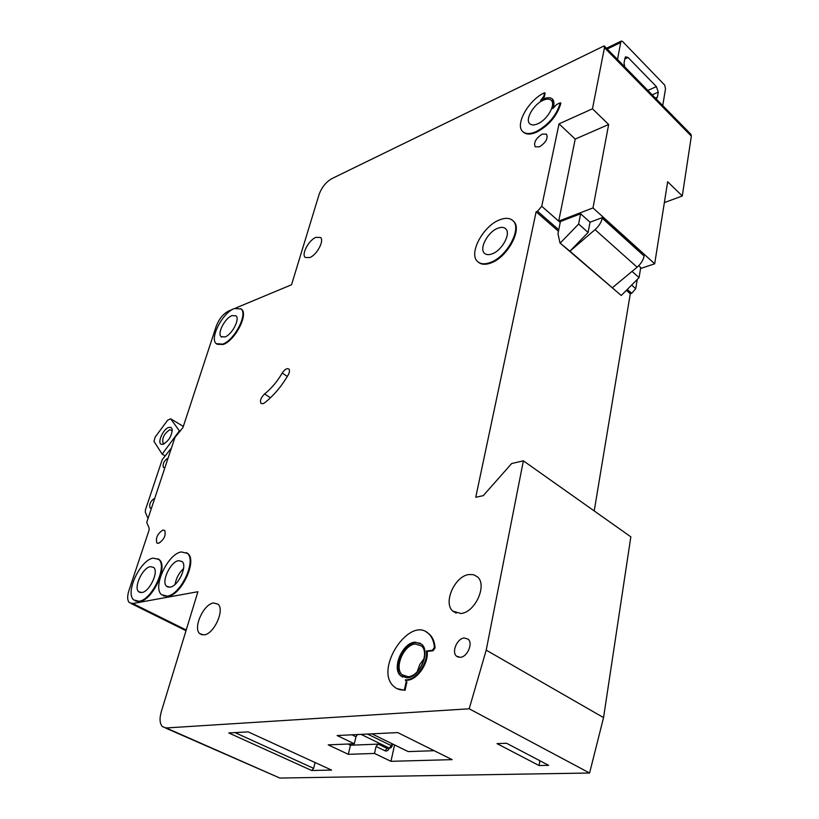 <?xml version="1.0" encoding="UTF-8"?>
<svg xmlns="http://www.w3.org/2000/svg" width="819" height="819" viewBox="0 0 819 819"><rect width="100%" height="100%" fill="white"/><g stroke="black" fill="none" stroke-linecap="round" stroke-linejoin="round"><path stroke-width="1.23" d="M168.868 427.385L171.11 427.457L172.236 429.391C171.826 435.913 168.827 440.837 163.227 444.174L162.295 444.348C156.296 445.075 162.52 429.115 168.868 427.385M172.297 430.722L169.738 429.75C164.056 433.763 161.845 438.237 163.104 443.151L164.527 443.57M179.945 431.633L170.649 418.796L167.619 420.239L155.139 437.131L153.972 441.359L162.142 454.146L164.854 455.722M170.649 418.796L183.169 426.32M179.166 431.163L162.142 454.146M662.735 105.59L665.519 88.79L664.67 85.053L622.501 41.421L621.252 41.093L620.71 42.516L617.495 59.48M655.876 98.597L657.432 97.103L658.271 92.148L656.398 86.609L628.05 57.473L625.573 56.828L624.979 58.016L624.047 63.012L624.723 66.841M542.198 134.132L546.549 134.173C548.177 138.442 545.812 142.67 539.455 146.836L535.165 146.775C533.527 142.516 535.872 138.309 542.198 134.132M464.24 637.96L468.161 639.178C473.28 643.284 467.311 657.073 460.268 657.34L456.429 656.121C451.341 651.965 457.227 638.339 464.24 637.96M264.568 393.949C271.304 388.605 277.191 381.644 282.227 373.065C284.705 369.349 286.916 367.987 288.851 368.98C289.875 370.229 289.639 372.256 288.145 375.061C281.439 386.476 273.607 395.72 264.65 402.784L262.981 403.716L261.015 403.46C259.725 400.747 260.913 397.584 264.568 393.949L270.475 397.758M499.774 219.789C483.097 225.788 468.14 253.921 477.672 261.578C480.569 264.158 484.715 264.486 490.1 262.571C506.889 257.094 522.481 228.04 512.755 220.557C509.674 217.885 505.343 217.629 499.774 219.789M512.786 220.587L513.329 221.048C523.054 228.532 507.473 257.586 490.683 263.042C485.391 264.936 481.285 264.639 478.378 262.172M492.065 253.89C502.119 250.542 511.394 233.22 505.589 228.706C503.757 227.119 501.187 226.955 497.86 228.225C487.848 231.757 478.798 248.751 484.541 253.327C486.302 254.883 488.81 255.067 492.065 253.89M536.097 131.644C548.474 124.949 556.562 115.315 560.36 102.754L560.902 103.266C557.104 115.827 549.017 125.461 536.64 132.146C530.743 134.685 526.32 134.685 523.392 132.125L522.85 131.634C525.778 134.183 530.2 134.193 536.097 131.644M537.827 123.751C547.42 119.769 556.224 104.208 551.136 100.287C549.293 98.71 546.56 98.751 542.936 100.389C533.374 104.535 524.784 119.799 529.811 123.771C531.592 125.317 534.264 125.307 537.827 123.751M181.214 551.945C167.711 553.951 152.211 587.315 161.527 594.676L167.271 596.13C180.845 594.696 196.785 560.36 187.305 553.316L181.214 551.945M186.384 552.61L187.93 553.644C197.41 560.698 181.48 595.024 167.905 596.447L163.186 595.771M170.096 587.172C178.235 586.25 187.746 565.765 182.074 561.496L178.46 560.667C170.352 561.803 160.995 581.94 166.605 586.312L170.096 587.172M141.892 592.536C149.672 591.666 159.07 571.467 153.644 567.413L150.317 566.646C142.557 567.71 133.313 587.571 138.687 591.748L141.892 592.536M153.092 558.118C140.182 560.012 124.836 592.925 133.763 599.948L139.046 601.279C152.017 599.938 167.772 566.083 158.702 559.387L153.092 558.118M157.832 558.722L159.316 559.705C168.397 566.41 152.651 600.255 139.68 601.586L135.35 600.972M225.041 336.937C232.084 334.572 240.192 318.919 236.005 315.827L231.982 315.602C224.949 318.1 216.974 333.517 221.12 336.67L225.041 336.937M234.265 308.568C222.563 312.807 209.336 338.37 216.216 343.663L222.696 344.134C234.439 340.264 248.034 314.035 241.042 308.917L234.265 308.568M240.806 308.712L241.574 309.285C248.577 314.404 234.992 340.622 223.239 344.482L217.055 344.267M408.087 676.729C419.656 676.463 429.914 652.62 421.447 645.915L415.346 644.01C403.859 644.604 393.816 667.956 402.201 674.805L408.087 676.729M402.672 677.139L401.351 676.136C392.199 668.652 403.143 643.202 415.673 642.546L420.423 643.294M407.023 677.845C419.645 677.569 430.855 651.525 421.621 644.215L414.957 642.147C402.436 642.813 391.482 668.263 400.624 675.757L407.023 677.845M406.111 680.282L407.299 680.241C417.321 679.872 428.695 663.359 427.19 651.381L426.474 650.982C427.979 662.97 416.595 679.483 406.582 679.852L405.251 679.893L406.879 682.155L406.152 680.292M460.902 613.503C475.204 612.52 487.561 584.868 477.426 576.832L473.628 574.713L469.011 574.518C454.821 575.962 442.803 602.917 452.825 611.138L460.902 613.503M204.013 634.889C214.005 634.223 225.112 609.592 217.956 604.156L213.534 602.979C203.593 603.941 192.7 628.081 199.775 633.681L204.013 634.889M309.777 257.586C316.912 254.873 324.57 240.489 320.516 237.459L315.858 237.367C308.732 240.202 301.208 254.361 305.221 257.442L309.777 257.586M158.62 543.304C164.046 539.731 166.083 535.442 164.732 530.436L162.92 530.067C157.514 533.65 155.487 537.94 156.838 542.925L158.62 543.304M168.12 458.016L167.987 458.046C164.015 460.81 162.479 463.943 163.39 467.444L164.936 467.618M154.781 498.198L154.648 498.228C150.594 501.003 149.048 504.217 150 507.893L151.495 508.097M406.879 682.155L405.067 690.325L404.34 689.946C400.174 690.243 396.662 689.076 393.816 686.445C373.679 669.307 410.063 614.67 428.808 633.875C432.094 637.018 433.947 641.564 434.367 647.522L432.36 650.347L433.077 650.747L435.084 647.921C434.654 641.963 432.801 637.417 429.525 634.275L426.658 632.237M433.077 650.747L427.19 651.381M405.067 690.325L397.051 688.677M560.36 102.754L556.654 104.463L552.815 108.599C554.432 104.177 554.279 100.962 552.344 98.976C549.682 96.867 545.751 97.4 540.55 100.594L543.847 96.222L544.615 92.711L545.147 93.212L544.379 96.734L543.192 99.119M554.176 106.419L552.344 98.976M232.913 309.213L228.552 311.036C223.167 313.882 219.062 318.929 216.236 326.187L182.975 427.487L174.938 437.479L146.734 522.43L149.017 527.805L149.14 529.954L128.87 590.745C127.119 596.396 127.283 600.358 129.361 602.641L132.821 603.521L197.901 591.717L161.271 711.772C159.326 718.703 159.715 723.658 162.438 726.658L166.206 727.958L469.195 708.783L486.21 650.132L523.372 460.831L511.68 463.534L483.241 495.669L475.747 497.256L536.117 211.804L537.51 211.251L541.748 206.265L559.029 123.864L592.465 108.804L604.463 47.686L604.156 45.884L331.93 178.583C326.023 182.033 321.754 187.285 319.134 194.349L291.544 284.756L235.565 308.108M604.463 47.686L691.338 136.128L690.929 134.316L604.156 45.884M691.338 136.128L682.299 195.956L664.363 202.61M637.264 279.433L635.739 288.697L631.684 293.315L630.292 293.765L594.215 510.933M486.21 650.132L603.552 717.608L630.835 536.834L523.372 460.831M603.552 717.608L589.588 773.013L279.842 778.05L165.366 727.948M621.232 295.495L560.022 243.048L557.964 233.743L560.411 221.529L580.61 213.769L590.049 222.205L602.354 217.578L644.092 256.019C643.284 260.125 640.96 263.851 637.11 267.189L612.305 287.786L621.232 295.495L639.066 277.631L640.714 267.526L638.707 265.725M541.748 206.265L560.227 222.471M640.55 268.53L654.688 263.79L667.659 181.746L682.299 195.956M559.029 123.864L575.214 139.066L558.701 221.13L592.987 207.924L654.688 263.79M592.465 108.804L608.66 124.508L575.214 139.066M592.987 207.924L608.66 124.508M248.177 731.879L331.552 770.075L311.691 770.505L228.767 732.954L248.177 731.879M539.066 765.54L497.02 743.621L506.562 743.263L548.628 765.325L539.066 765.54L539.885 760.738M390.96 761.322L452.149 759.643L397.758 732.585L337.121 735.544L354.31 743.765L328.224 744.86L348.3 754.319L374.488 753.439L390.96 761.322L394.584 744.942M469.195 708.783L589.588 773.013M171.437 448.034L162.213 459.654L145.424 509.899L145.291 512.151L148.024 518.54M536.117 211.804L558.466 231.245M626.371 290.346L630.292 293.765M560.022 243.048L569.932 251.177L595.044 229.648C598.945 226.157 601.341 222.338 602.241 218.171L602.354 217.578M560.37 242.915L578.624 224.048L588.114 232.463L569.932 251.177L612.305 287.786M588.114 232.463L590.049 222.205M632.033 271.396L639.066 277.631M578.624 224.048L580.61 213.769M404.34 689.946L406.152 681.777M426.474 650.982L432.36 650.347M544.615 92.711C528.695 99.703 514.506 124.979 522.85 131.634M389.301 748.095L387.121 748.423L384.971 750.777L376.075 746.478L374.488 753.439M376.075 746.478L378.224 744.102L387.121 748.423L389.23 748.075L361.046 734.377M347.932 744.041L350.45 745.239L378.224 744.102M350.45 745.239L348.3 754.319M357.473 734.551L355.958 736.762L354.31 743.765M371.898 733.844L408.179 751.596L434.183 750.706M315.08 762.53L313.636 768.345L311.691 770.505M657.432 97.103L655.323 98.034M658.271 92.148L652.19 94.84M656.398 86.609L647.849 90.418M628.05 57.473L624.795 59.009M621.037 41.39L606.613 48.382M620.71 42.516L607.248 49.038M166.206 727.958L279.842 778.05M132.821 603.521L186.22 630.006M537.51 211.251L558.763 229.77M627.262 289.465L631.684 293.315M631.623 285.084L635.739 288.697M595.044 229.648L637.11 267.189M602.241 218.171L644.092 256.019M434.367 647.522L435.084 647.921M417.229 671.734L419.727 664.619L424.119 658.558M175.061 584.418C176.136 578.194 178.972 572.911 183.569 568.56M543.847 96.222L544.379 96.734M282.227 373.065L287.326 376.443M384.971 750.777C386.916 751.463 388.339 750.573 389.25 748.105M355.958 736.762L351.945 734.817M367.526 734.059L391.38 745.699L391.851 743.611M235.022 732.606L313.636 768.345M181.828 574.662L179.218 579.545M391.38 745.699L389.23 748.075L390.878 747.839L392.014 746.396L391.38 745.699M163.104 443.151L164.158 443.775M164.394 443.581L162.295 444.348M656.818 98.352L656.254 98.608M621.252 41.093L606.48 48.249M131.183 603.542L186.005 630.722M156.838 542.925L157.586 543.325M199.775 633.681L202.17 634.868M452.825 611.138L456.244 613.144M428.808 633.875L429.525 634.275M405.835 680.128L406.562 680.517M400.624 675.757L401.351 676.136M402.201 674.805L405.507 676.566M241.042 308.917L241.574 309.285M221.12 336.67L221.816 337.131M158.702 559.387L159.316 559.705M138.687 591.748L140.305 592.557M166.605 586.312L168.315 587.192M187.305 553.316L187.93 553.644M512.755 220.557L513.329 221.048M458.343 657.196L456.429 656.121M392.045 746.232L392.557 743.949"/></g></svg>
